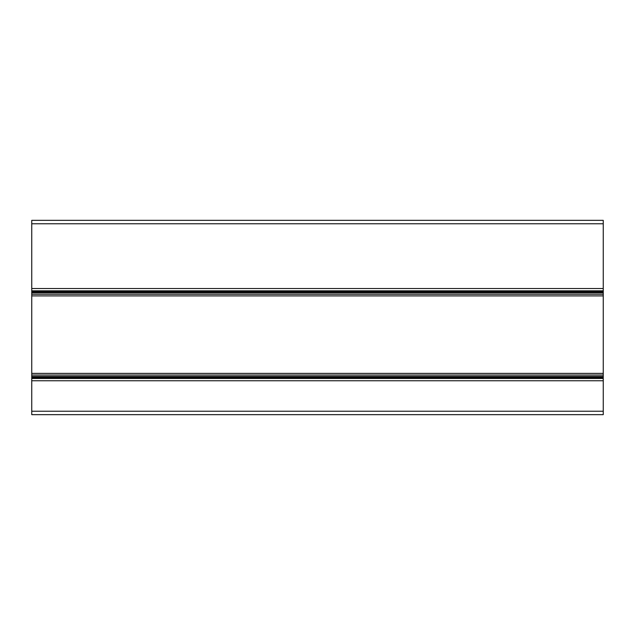 <?xml version="1.0" encoding="UTF-8"?>
<svg xmlns="http://www.w3.org/2000/svg" width="635" height="635" viewBox="0 0 635 635"><rect width="100%" height="100%" fill="white"/><g stroke="black" fill="none" stroke-linecap="round" stroke-linejoin="round"><path stroke-width="0.95" d="M31.75 411.226L31.75 414.655L603.25 414.655L603.25 411.226L31.75 411.226L31.75 295.902L603.25 295.902L603.25 378.476L31.75 378.476M31.75 290.814L603.25 290.814L603.25 220.345L31.75 220.345L31.75 295.902M603.25 290.814L603.25 295.902M603.25 373.388L31.75 373.388M603.25 378.476L603.25 411.226M603.25 223.774L31.75 223.774M603.25 288.528L31.75 288.528M603.25 291.306L31.75 291.306M603.25 292.179L31.75 292.179M603.25 292.775L31.75 292.775M603.25 294.243L31.75 294.243M603.25 375.047L31.75 375.047M603.25 376.515L31.75 376.515M603.25 377.111L31.75 377.111M603.25 377.984L31.75 377.984M603.25 380.762L31.75 380.762"/></g></svg>
